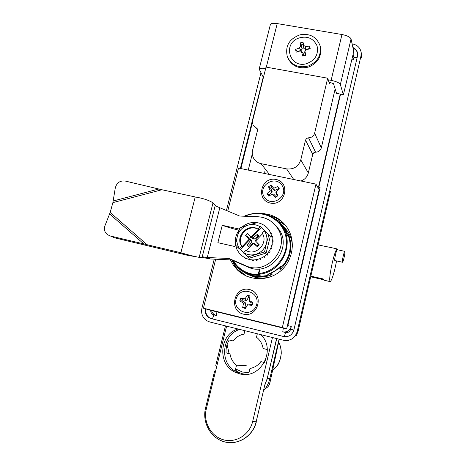 <?xml version="1.0" encoding="UTF-8"?>
<svg xmlns="http://www.w3.org/2000/svg" width="466" height="466" viewBox="0 0 466 466"><rect width="100%" height="100%" fill="white"/><g stroke="black" fill="none" stroke-linecap="round" stroke-linejoin="round"><path stroke-width="0.7" d="M240.8 269.808C244.469 273.006 248.681 275.173 253.44 276.309C259.778 277.73 265.993 277.165 272.086 274.614L270.676 273.693L272.086 274.614L268.847 273.862L272.086 274.614C265.993 277.165 259.778 277.73 253.44 276.309C248.681 275.173 244.469 273.006 240.8 269.808M235.988 265.649L232.878 261.146L235.988 265.649M283.602 226.394L278.866 222.037L283.602 226.394L282.309 225.037L284.825 228.381L287.324 233.128L288.576 234.41C293.26 247.691 290.487 259.37 280.252 269.447L280.87 266.843L280.252 269.447C290.487 259.37 293.26 247.691 288.576 234.41L288.151 236.192L288.576 234.41L287.324 233.128L287.132 233.944L287.324 233.128L284.825 228.381L282.309 225.037L281.214 224.798L282.309 225.037L283.602 226.394M278.918 268.48L280.252 269.447L278.918 268.48L270.676 273.693L269.785 273.49L270.676 273.693L278.918 268.48L279.14 267.56L278.918 268.48M321.307 147.856L335.153 88.965L321.307 147.856C320.433 150.617 318.528 152.062 315.587 152.184L308.544 137.808L306.605 138.431L305.498 140.109L312.727 154.345L313.769 152.761L315.587 152.184L308.544 137.808C311.672 137.668 313.7 136.13 314.637 133.194L327.674 78.201L329.41 83.525L329.73 82.173L329.41 83.525L327.674 78.201L266.022 67.092L252.52 121.119L252.997 125.045L257.209 128.709L252.997 125.045L252.52 121.119L266.022 67.092L327.674 78.201L314.637 133.194C313.7 136.13 311.672 137.668 308.544 137.808L306.605 138.431L305.498 140.109L312.727 154.345L308.329 172.956C307.269 176.859 304.822 179.544 300.984 181.012C304.822 179.544 307.269 176.859 308.329 172.956L312.803 154.083L313.997 152.603L315.587 152.184C318.528 152.062 320.433 150.617 321.307 147.856L314.637 133.194L321.307 147.856M265.836 173.736L264.14 171.61L265.836 173.736M248.256 170.096L252.298 153.832L248.256 170.096M340.232 94.109L318.464 187.204L340.232 94.109M201.924 308.242L214.238 259.143L201.924 308.242C200.904 313.525 202.512 317.678 206.747 320.695C202.512 317.678 200.904 313.525 201.924 308.242M226.429 210.516L260.925 72.894L226.429 210.516M209.816 322L206.747 320.695L209.816 322L283.415 340.244L209.816 322M297.203 331.576C294.92 338.328 290.324 341.223 283.415 340.244C290.324 341.223 294.92 338.328 297.203 331.576L360.987 55.996L297.203 331.576L297.966 331.827L296.126 335.945L297.966 331.827L297.203 331.576M352.657 43.955C357.195 44.94 359.997 47.584 361.063 51.889L360.987 55.996L361.063 51.889L361.435 53.776L361.063 51.889C359.997 47.584 357.195 44.94 352.657 43.955L352.11 43.862L352.657 43.955M357.48 56.054L293.889 330.01C292.176 335.071 288.734 337.233 283.555 336.504L211.348 318.674L208.949 317.637C205.972 315.488 204.76 312.535 205.331 308.777C204.76 312.535 205.972 315.488 208.949 317.637L211.348 318.674L283.555 336.504C288.734 337.233 292.176 335.071 293.889 330.01L357.48 56.054L357.533 52.908L357.48 56.054M240.398 168.471L263.232 77.146L240.398 168.471M352.902 47.485C355.389 48.551 356.933 50.357 357.533 52.908C356.933 50.357 355.389 48.551 352.902 47.485M288.675 340.629L283.66 340.302L288.675 340.629M330.505 191.147L297.966 331.827L330.505 191.147M361.435 53.788L361.342 57.807L360.987 55.996L361.342 57.807L361.435 53.788M257.442 130.666L257.209 128.709L257.442 130.666L252.601 150.157C251.902 153.163 252.304 155.964 253.813 158.574C252.304 155.964 251.902 153.163 252.601 150.157L257.442 130.666M261.065 163.665C257.908 162.96 255.49 161.265 253.813 158.574C255.49 161.265 257.908 162.96 261.065 163.665L286.613 168.896L293.743 179.515L286.613 168.896C293.714 169.624 298.438 166.618 300.78 159.879L305.498 140.109L300.78 159.879C298.438 166.618 293.714 169.624 286.613 168.896L261.065 163.665L269.47 174.488L261.065 163.665M259.545 274.509L259.638 275.301L260.68 275.086L259.09 274.13C281.289 272.814 295.036 244.26 282.344 226.412C272.231 213.376 259.469 209.974 244.05 216.207C259.445 209.968 272.22 213.37 282.344 226.412L284.342 228.491L279.915 223.185M268.888 273.886L268.865 274.829L266.558 275.651C258.694 277.357 251.366 276.181 244.574 272.121M283.328 265.061L281.598 266.738L280.561 266.156C276.961 269.901 272.721 272.581 267.834 274.2L267.676 274.247C272.674 272.616 277.002 269.878 280.66 266.039M288.699 236.821L289.468 239.291C291.32 248.704 289.287 257.279 283.363 265.026C289.293 257.296 291.326 248.71 289.468 239.285L288.687 236.78L287.813 235.93L284.342 228.491L287.813 235.93M283.345 265.061L281.557 266.785M280.322 266.406L281.598 266.738M268.731 274.882L266.604 275.645L259.684 276.431M315.965 184.117L319.158 189.703L286.637 328.92L209.985 310.152L203.421 308.212L282.344 327.528L315.965 184.117L238.51 168.08L227.746 211.069M286.637 328.92L282.344 327.528M271.882 216.678L273.659 217.063M231.847 260.069L234.363 265.026L237.095 268.76L238.988 270.787L245.029 275.418M284.505 224.163C280.625 220.296 276.058 217.616 270.804 216.113M230.449 259.894L233.39 265.201L237.287 269.849C248.495 280.998 267.88 281.691 280.363 271.183C292.951 260.791 296.038 241.371 287.429 228.055C282.623 220.797 276.012 216.189 267.595 214.232L263.61 213.626M276.023 179.468C261.181 176.235 255.345 199.937 270.309 203.06C285.303 206.374 291.023 182.416 276.023 179.468M249.339 289.52C234.276 285.792 228.183 310.525 243.369 314.136C258.589 317.958 264.554 292.945 249.339 289.52M215.694 259.207L203.421 308.212M282.023 185.346C274.905 174.4 257.121 186.249 264.327 197.124C271.381 208.185 289.357 196.233 282.023 185.346M268.533 186.79L270.175 190.67L267.012 193.652L268.544 196L272.511 194.24L275.423 197.304L277.835 195.703L276.175 191.8L279.338 188.817L277.8 186.476L273.833 188.235L270.932 185.188L268.533 186.79L270.659 188.136L272.29 191.992L270.175 190.67M278.796 189.33L278.406 188.794L274.474 190.542L271.591 187.513L270.932 185.188M271.591 187.513L270.659 188.136M272.29 191.992L269.156 194.951L267.012 193.652M269.156 194.951L269.523 195.563M276.309 196.885L273.688 194.124L272.511 194.24M278.406 188.794L277.8 186.476M274.474 190.542L273.833 188.235M277.352 196.151L275.872 192.668L276.175 191.8M236.425 298.054C231.433 311.014 251.593 318.721 256.358 305.562C261.257 292.502 241.132 285.023 236.425 298.054M245.39 308.591L247.638 304.706L251.931 305.492L252.968 302.69L249.211 300.448L250.038 296.038L247.335 295.025L245.093 298.892L240.811 298.118L239.774 300.902L243.514 303.145L242.681 307.56L245.39 308.591M252.356 304.729L248.215 303.972L247.638 304.706M249.858 297.005L248.914 296.661L246.695 300.506L242.448 299.731L242.04 300.82L245.751 303.04L244.93 307.42L242.681 307.56M244.93 307.42L245.856 307.787M252.776 303.599L249.153 301.432L249.211 300.448M248.914 296.661L247.335 295.025M242.448 299.731L240.811 298.118M242.04 300.82L239.774 300.902M245.751 303.04L243.514 303.145M246.695 300.506L245.093 298.892M247.411 233.408L245.57 235.342L249.712 238.231L250.755 237.136L247.411 233.408L251.302 236.955L258.42 229.464C248.395 223.261 235.557 236.763 242.128 246.613L249.252 239.116L245.57 235.342M261.304 227.437L270.385 236.081L261.304 227.437L251.815 237.427L252.945 238.079L257.302 234.346L257.267 236.903L254.028 239.244L250.755 237.136M249.712 238.231L251.943 241.44L249.764 244.807L250.213 245.244M254.063 243.491L257.349 245.617L258.391 244.516L257.051 242.588M257.267 236.903L257.704 237.328M262.55 233.757L255.589 241.091L259.3 244.889L257.453 246.834L252.986 242.978L248.623 246.718L247.027 245.168L250.539 240.613L251.943 241.44M249.252 239.116L249.846 239.507L240.345 249.508L243.625 252.712M250.539 240.613L249.846 239.507M262.195 233.134L264.362 230.856C266.814 234.584 267.525 238.668 266.5 243.118L264.56 251.896L266.115 253.079L249.461 258.135L243.479 252.91L245.827 250.376C255.904 256.737 268.929 243.002 262.195 233.134M257.453 246.834L257.349 245.617M259.3 244.889L258.391 244.516M253.533 243.258L246.462 250.708M257.302 234.346L258.904 235.889L255.391 240.444L255.642 241.033M252.945 238.079L254.028 239.244M251.815 237.427L251.302 236.955M258.42 229.464L257.89 229.004L260.296 226.528M242.128 246.613L241.545 246.211L239.378 248.489C236.973 244.743 236.297 240.666 237.345 236.262C238.965 230.746 242.471 227.059 247.865 225.195L256.451 222.835M240.345 249.508L239.204 248.739L239.378 248.489M260.051 226.726C256.242 224.466 252.182 223.954 247.865 225.195L239.798 227.967L237.345 236.262L235.417 244.976L239.204 248.739M241.545 246.211C234.951 236.326 247.836 222.783 257.89 229.004M235.522 245.081L237.142 249.986L240.048 254.22C247.976 261.327 256.451 261.793 265.48 255.624C273.198 247.836 274.392 239.308 269.068 230.029C266.383 226.354 262.83 223.977 258.42 222.905C252.24 221.659 246.689 223.103 241.772 227.239M239.099 230.14C235.912 234.538 234.707 239.402 235.464 244.726M245.349 258.286L246.013 258.601M248.896 259.801L249.654 259.906M252.7 260.529L253.504 260.401M256.591 260.43L257.401 260.075M260.401 259.515L261.164 258.939M263.954 257.815L264.624 257.034M267.1 255.415L267.635 254.448M269.697 252.415L270.059 251.296M271.626 248.949L271.789 247.726M272.808 245.174L272.75 243.887M273.181 241.254L272.901 239.955M272.744 237.369L272.243 236.099M271.515 233.682L270.793 232.493M269.546 230.355L268.632 229.289M270.385 236.081L266.115 253.079M268.882 234.736L266.5 243.118C264.892 248.693 261.356 252.415 255.904 254.285C251.541 255.514 247.463 254.972 243.66 252.665M264.56 251.896L247.749 257.005M247.027 245.168L249.764 244.807M328.926 82.028L333.499 83.676L336.516 93.334L343.401 94.691L353.164 53.992L353.56 50.497L351.038 38.946C350.135 37.041 347.112 35.562 341.962 34.513L277.206 23.585L266.319 67.145M341.962 34.513L331.134 80.35L328.204 79.82M265.661 68.531C261.968 67.972 259.807 68.164 259.178 69.108L263.424 77.496M343.279 94.575L340.366 84.509C339.399 82.826 336.318 81.439 331.134 80.35M270.338 24.704L270.397 24.477C271.101 23.323 273.373 23.026 277.206 23.585M343.331 94.68L336.516 93.334M287.866 58.023C292.153 66.388 299.195 69.358 308.987 66.935C318.196 62.712 321.977 55.937 320.328 46.606L320.078 45.825M304.758 52.006L304.968 51.202L305.725 55.378L302.784 56.071L301.374 51.353L300.046 50.98L296.149 52.175L295.59 49.413L299.417 47.905L300.541 46.262L300.087 42.901L303.017 42.208L303.791 45.499L305.457 46.483L309.663 46.093L310.234 48.86L306.092 49.559L304.968 51.202M303.692 55.844L303.11 52.996L302.405 52.105M306.15 63.807C290.044 68.234 282.53 44.561 297.885 38.363C306.826 35.439 313.222 37.95 317.072 45.884C318.727 54.615 315.086 60.592 306.15 63.807M309.803 48.924L309.704 48.464L305.539 49.443L303.884 48.464L303.092 44.602L301.467 44.986L300.087 42.901M303.092 44.602L303.017 42.208M301.467 44.986L302.259 48.848L300.541 46.262M309.704 48.464L309.663 46.093M305.323 55.466L304.735 52.617M302.259 48.848L301.147 50.479L296.988 51.458L297.069 51.877M296.988 51.458L295.59 49.413M300.191 34.764C289.182 38.76 284.901 46.105 287.353 56.805C291.576 65.281 298.63 68.333 308.509 65.951C317.812 61.739 321.639 54.93 319.985 45.522C316.56 36.861 309.96 33.272 300.191 34.764M274.911 224.793L278.872 229.342C293.236 248.465 269.331 277.614 247.86 266.995L231.555 259.946L229.126 258.514L207.265 257.506L202.25 256.749L203.863 257.349L199.186 257.343L213.003 202.891L216.643 206.38M278.872 229.342L277.037 227.525C272.266 220.814 265.783 217.208 257.582 216.713L239.652 216.043L219.812 207.749L207.265 257.506L209.956 258.945L231.555 259.946M183.948 254.255L180.878 252.735L110.459 236.023L114.595 237.835L188.113 255.45L194.398 256.469M147.343 244.959L110.192 212.449L112.877 202.623L161.935 189.749L195.237 196.967L180.878 252.735C188.643 255.03 194.741 256.562 199.186 257.343M112.877 202.623L115.253 188.142C116.651 182.736 120.03 180.377 125.401 181.082L161.935 189.749M114.595 237.835L111.84 236.629M110.459 236.023L107.489 234.672C104.559 232.307 103.732 229.272 105.013 225.585L110.192 212.449M213.003 202.891C209.071 200.293 203.147 198.318 195.237 196.967M238.994 230.251C232.295 228.596 226.715 226.942 222.241 225.294L217.884 242.67L234.963 246.549L235.441 244.598M222.241 225.294L239.279 229.086L238.982 230.297M277.037 227.525C291.576 246.875 267.356 276.396 245.623 265.643L229.126 258.514M202.081 257.349L209.956 258.945M219.812 207.749L215.17 205.698L202.25 256.749M285.157 227.996L284.47 227.845M244.842 330.679L244.015 334.122C239.547 334.943 235.93 337.227 233.163 340.966L229.225 339.976C226.855 343.943 225.8 348.248 226.068 352.908L230.012 353.91C230.746 358.564 232.907 362.332 236.507 365.216L246.229 365.641M257.325 333.773L256.498 337.233C260.121 340.069 262.323 343.821 263.104 348.486L267.274 349.535M264.379 362.507L260.867 361.61C258.088 365.379 254.453 367.668 249.962 368.466L248.972 372.614L242.501 372.054L236.489 369.387L236.07 371.134L235.08 371.117C218.968 361.983 222.23 334.524 239.774 329.427M235.08 371.117L236.507 365.216M260.849 334.646C276.944 349.791 260.284 380.297 239.32 373.715L235.779 372.462C217.22 364.995 219.008 334.425 238.021 328.99M236.07 371.134L242.07 373.709L246.199 374.355M278.639 342.027C280.45 345.65 281.295 349.512 281.179 353.607C280.654 360.731 277.748 366.381 272.47 370.546M281.179 353.607L281.254 353.624C281.371 349.5 280.503 345.609 278.651 341.962M272.47 337.53L252.665 421.48C249.654 434.72 235.854 443.347 223.43 439.782C210.958 436.415 203.013 421.916 206.304 408.944L226.598 326.159M263.674 390.636C266.674 387.176 268.719 383.18 269.802 378.66L279.082 339.166L269.802 378.66L267.338 378.747L265.02 384.135L267.175 378.724L276.618 338.555M214.61 371.099L205.553 408.059M206.304 408.944L205.547 408.094C201.953 422.243 210.615 438.069 224.239 441.756C237.806 445.653 252.887 436.234 256.166 421.771L265.02 384.135L256.166 421.771L252.665 421.48M265.113 384.467L265.026 384.887M228.975 353.205L226.068 352.908M342.434 262.23L342.539 262.253C343.378 262.055 345.708 250.65 344.77 251.355C344.025 251.465 341.811 261.764 342.434 262.23M310.851 276.111L323.439 279.012L324.109 280.217L330.004 281.575M310.694 276.787L323.573 279.751M318.068 244.912L331.192 247.609M337.664 249.776L337.075 248.914C335.805 250.032 334.157 254.844 332.142 263.337C329.718 274.824 329.118 280.928 330.342 281.65C332.235 279.309 334.314 272.394 336.563 260.913M342.44 262.23L334.827 260.517C334.151 260.04 336.37 249.764 337.163 249.665L337.279 249.689M317.631 187.029L320.095 187.542L287.72 326.206L287.295 326.101M265.305 388.597C267.74 387.427 269.266 385.522 269.89 382.889L279.297 339.219M255.455 277.456L246.846 273.903L255.455 277.456L257.302 277.829L262.935 278.214L268.567 277.509L261.991 278.225L255.455 277.456M283.514 226.295L287.72 231.398C290.627 235.936 292.205 240.945 292.45 246.421C292.205 240.945 290.627 235.936 287.72 231.398L284.825 228.381L287.72 231.398L283.514 226.295M236.699 266.202L240.805 271.55L245.966 275.878L240.805 271.55L236.699 266.202M246.607 276.169C242.687 273.664 239.489 270.449 237.002 266.517C239.489 270.449 242.687 273.664 246.607 276.169M275.808 219.276L285.617 225.503L275.808 219.276M285.18 224.956L275.552 219.078L285.18 224.956M213.818 314.894C211.698 314.183 210.679 312.663 210.766 310.344C210.679 312.663 211.698 314.183 213.818 314.894C213.195 317.224 212.572 318.528 211.943 318.808L209.461 317.771C206.52 315.657 205.308 312.744 205.826 309.028C205.308 312.744 206.52 315.657 209.461 317.771L211.943 318.808C212.572 318.528 213.195 317.224 213.818 314.894L216.48 315.546C213.935 314.818 212.292 313.146 211.547 310.537C212.292 313.146 213.935 314.818 216.48 315.546L213.818 314.894M257.529 130.008L255.799 127.474L257.529 130.008M290.638 329.293C289.788 331.804 288.081 332.875 285.518 332.52L282.763 331.839C287.039 332.439 289.881 330.65 291.297 326.474L290.638 329.293L293.871 330.062L290.638 329.293C289.788 331.804 288.081 332.875 285.518 332.52C284.93 334.903 284.406 336.26 283.957 336.592L211.943 318.808L283.957 336.592C284.406 336.26 284.93 334.903 285.518 332.52L282.763 331.839L283.305 328.105L282.763 331.839C287.039 332.439 289.881 330.65 291.297 326.474L290.638 329.293M287.86 325.606L291.297 326.474L287.86 325.606M353.927 57.44L353.333 59.98L351.847 59.631L353.333 59.98L352.768 55.687L353.333 59.98L353.927 57.44L357.172 57.394L353.927 57.44L353.117 54.196L353.927 57.44M340.564 94.173L318.802 187.274L340.564 94.173M353.065 48.225C355.372 49.204 356.874 50.852 357.573 53.171C356.874 50.852 355.372 49.204 353.065 48.225M240.91 168.576L252.356 122.785L240.91 168.576M300.78 159.879L308.329 172.956L300.78 159.879M216.911 311.818L216.48 315.546L216.911 311.818M259.638 275.301C250.929 275.622 243.479 272.791 237.299 266.814L232.4 260.308L237.299 266.814M268.696 274.893L267.676 274.247M259.51 274.649C248.075 274.841 239.303 270.175 233.192 260.651M260.051 268.865L258.939 273.466C276.804 271.928 290.219 252.689 285.594 235.435C281.353 218.082 261.018 208.669 245 216.241M259.556 268.911L258.473 273.385L259.09 274.13L258.939 273.466L258.473 273.396M260.68 275.086L258.886 274.113M351.038 38.946L340.366 84.509M303.11 52.996L301.706 51.971M303.884 48.464L303.791 45.499M305.539 49.443L305.457 46.483M301.147 50.479L299.417 47.905M144.134 244.196L109.673 214.005M113.232 200.98L158.755 189.027M247.86 266.995L245.623 265.643M276.775 338.596L267.175 378.724M215.775 365.414L225.474 325.88M256.352 421.759C253.067 436.24 237.945 445.706 224.315 441.809C210.626 438.127 201.935 422.26 205.535 408.076L214.64 371.035M227.14 344.479L229.068 353.671M263.797 362.356L265.399 360.399M268.416 382.976L269.89 382.889M232.854 261.106L234.753 265.632L232.854 261.106M283.375 226.138L287.72 231.398L283.375 226.138M259.545 268.911L258.613 273.944M287.784 235.819L288.646 236.687M238.988 270.787L237.287 269.849M248.384 238.225L249.694 239.407M255.712 245.244L256.615 245.139M269.068 230.029L269.802 230.711M259.178 69.108L270.397 24.477M304.945 50.858L304.712 52.285M301.374 51.353L302.807 52.402M320.328 46.606L319.985 45.522M238.58 372.474L235.779 372.462M272.464 370.575L276.664 366.346C278.814 364.226 280.34 359.985 281.254 353.624M215.764 365.426L225.462 325.88M269.82 378.66C268.736 383.186 266.686 387.182 263.669 390.648M337.075 248.914L330.837 247.528M344.77 251.355L337.163 249.665"/></g></svg>
